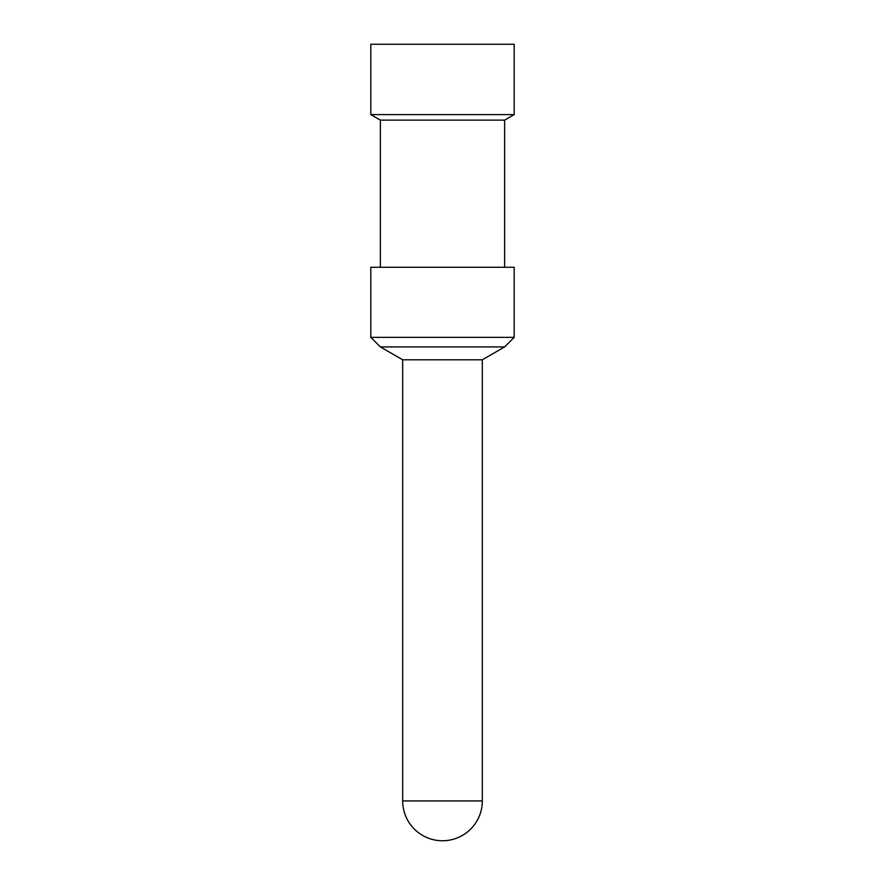 <?xml version="1.0" encoding="UTF-8"?>
<svg xmlns="http://www.w3.org/2000/svg" width="885" height="885" viewBox="0 0 885 885"><rect width="100%" height="100%" fill="white"/><g stroke="black" fill="none" stroke-linecap="round" stroke-linejoin="round"><path stroke-width="1.33" d="M442.5 359.797L402.675 359.797L402.675 800.925L482.325 800.925L482.325 359.797L442.5 359.797M504.627 346.92L380.373 346.92L370.815 337.362L514.185 337.362L504.627 346.92L482.325 359.797M514.185 337.362L514.185 267.27L370.815 267.27L370.815 337.362M504.627 267.27L504.627 120.128L380.373 120.128L380.373 267.27M380.373 120.128L370.815 114.607L514.185 114.607L504.627 120.128M514.185 114.607L514.185 44.25L370.815 44.25L370.815 114.607M402.675 359.797L380.373 346.92M402.675 800.925A39.825 39.825 0 0 0 442.5 840.75A39.825 39.825 0 0 0 482.325 800.925"/></g></svg>
